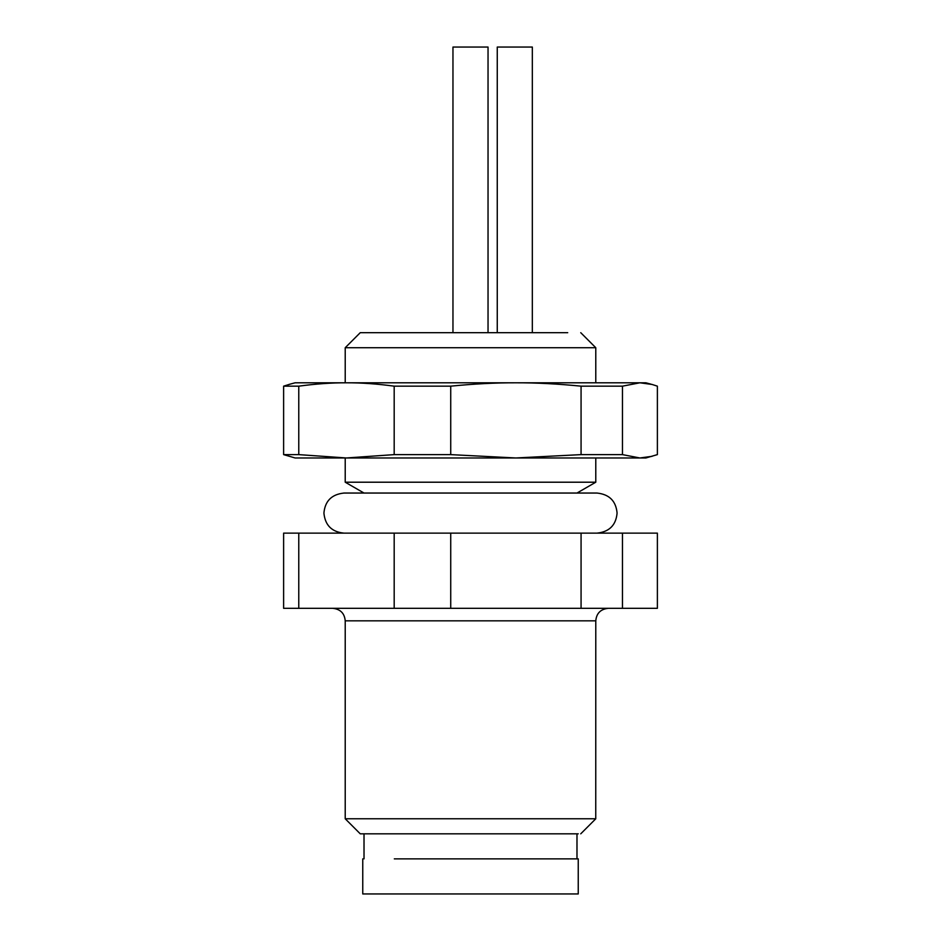 <?xml version="1.0" encoding="UTF-8"?>
<svg xmlns="http://www.w3.org/2000/svg" width="941" height="941" viewBox="0 0 941 941"><rect width="100%" height="100%" fill="white"/><g stroke="black" fill="none" stroke-linecap="round" stroke-linejoin="round"><path stroke-width="1.41" d="M497.26 332.691L497.26 47.05L532.335 47.05L532.335 332.691M452.962 332.691L452.962 47.05L488.038 47.05L488.038 332.691M381.023 493.049L597.029 493.049L576.986 493.049L595.782 482.204L595.782 457.973L645.891 457.973L657.383 454.621L657.383 386.163L652.078 384.457L639.915 382.799L645.891 382.799L595.782 382.799L595.782 347.723L345.218 347.723L345.218 382.799L559.083 382.799M545.804 493.049L343.971 493.049C331.679 494.354 324.998 501.035 323.916 513.092C325.104 525.266 331.797 531.947 343.971 533.135M362.755 858.874L362.755 893.95L578.245 893.95L578.245 858.874L394.314 858.874M288.922 384.457L295.109 382.799L639.915 382.799L622.46 386.163L581.067 386.163C557.813 383.857 536.088 382.74 515.891 382.799C495.707 382.74 473.982 383.857 450.727 386.163L394.185 386.163C377.165 383.857 361.262 382.74 346.476 382.799C331.702 382.74 315.8 383.857 298.767 386.163L283.617 386.163L289.91 384.199M567.717 332.691L360.25 332.691L345.218 347.723M298.767 386.163L298.767 454.621L346.476 457.973L394.185 454.621L450.727 454.621L515.891 457.973L581.067 454.621L622.46 454.621L639.915 457.973L652.078 456.314M394.185 386.163L394.185 454.621M645.891 457.973L295.109 457.973L283.617 454.621L298.767 454.621M283.617 386.163L283.617 454.621M450.727 386.163L450.727 454.621M581.067 386.163L581.067 454.621M622.46 386.163L622.46 454.621M515.88 457.973L559.083 457.973M364.014 493.049L345.218 482.204L595.747 482.204M283.617 608.309L283.617 533.135L298.767 533.135L298.767 608.309L283.617 608.309M581.067 608.309L581.067 533.135L657.383 533.135L657.383 608.309L298.767 608.309M622.46 533.135L622.46 608.309M581.067 533.135L450.727 533.135L450.727 608.309M394.185 608.309L394.185 533.135L450.727 533.135M394.185 533.135L298.767 533.135M578.245 833.82L360.25 833.82L345.218 818.776L595.747 818.776L595.782 620.837C596.453 613.297 600.629 609.121 608.309 608.309M345.218 818.776L345.218 620.837L595.782 620.837M597.029 533.135C609.321 531.841 616.002 525.16 617.084 513.092C616.002 501.035 609.321 494.354 597.029 493.049M364.014 858.874L364.014 833.82M576.986 858.874L576.986 833.82M580.75 332.691L595.782 347.723M645.891 382.799L651.09 384.199M345.218 482.204L345.218 457.973M345.218 620.837C344.547 613.297 340.371 609.121 332.691 608.309M580.75 833.82L595.782 818.776"/></g></svg>
